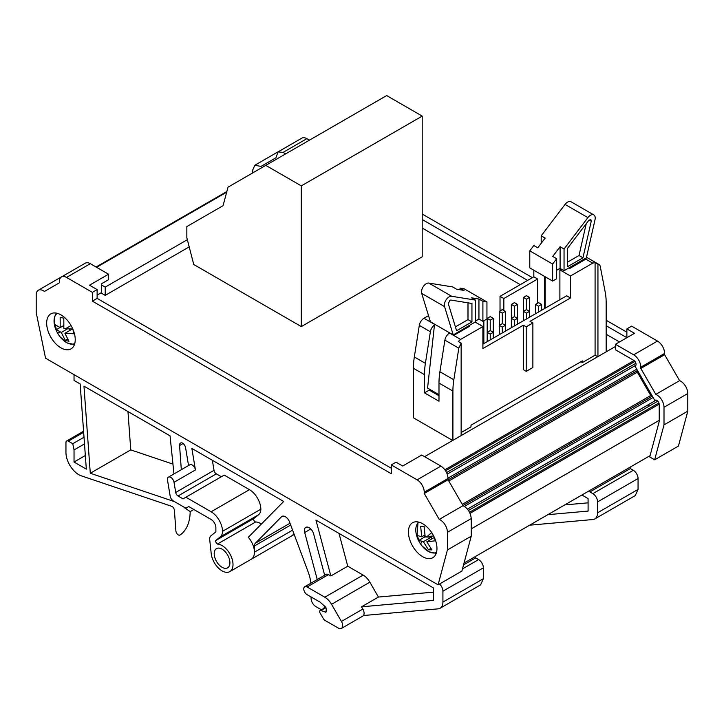 <?xml version="1.0" encoding="UTF-8"?>
<svg xmlns="http://www.w3.org/2000/svg" width="724" height="724" viewBox="0 0 724 724"><rect width="100%" height="100%" fill="white"/><g stroke="black" fill="none" stroke-linecap="round" stroke-linejoin="round"><path stroke-width="1.09" d="M468.826 325.691L469.713 326.198L453.722 335.438L449.767 333.158A6.733 3.882 120 0 0 449.197 333.529L449.287 332.66L453.242 334.941L475.514 321.827L475.514 300.116L471.568 297.836L478.944 299.03L482.899 301.311L486.944 301.962L464.093 288.776L460.048 288.125L464.003 290.405L456.627 289.211L452.672 286.93L428.825 283.075A6.733 3.882 120 0 0 426.255 283.69A6.733 3.882 120 0 0 421.694 293.401L430.391 321.755L434.346 324.035L434.463 325.022L427.567 388.1L438.988 394.698M449.197 333.529L448.98 333.402A6.733 3.882 120 0 0 444.889 340.144L439.911 371.738A67.314 38.861 120 0 0 438.988 383.041L438.988 401.241L424.472 392.851L424.472 374.661A67.314 38.861 120 0 1 425.395 363.348L430.373 331.764A6.733 3.882 120 0 1 434.463 325.022M449.287 332.66L434.346 324.035M453.242 334.941L444.545 306.596A6.733 3.882 -60 0 1 449.106 296.876A6.733 3.882 -60 0 1 451.667 296.27L475.514 300.116M471.948 321.89L471.948 303.456L450.835 300.044L449.921 300.261L448.301 303.709L456.6 330.75L471.948 321.89L467.994 319.61L467.994 302.822M428.518 315.637L423.974 318.261L434.319 324.234M423.974 318.261A6.733 3.882 120 0 0 419.305 325.375L414.327 356.959A67.314 38.861 120 0 0 413.404 368.272L413.404 417.793L452.672 440.464M455.414 326.877L467.994 319.61M460.048 289.763L460.048 288.125M466.021 327.311L466.021 328.334M523.352 325.185L526.212 326.832L526.212 371.349L523.352 369.702L523.352 325.185L482.899 348.543L482.899 326.56L460.618 339.42L458.283 341.475L461.143 343.122L461.143 435.577M482.899 326.56L475.107 322.062M486.944 301.962L486.944 319.003L482.899 321.338L478.944 319.058L475.849 320.841L475.514 317.13M461.143 432.554L470.998 426.861L470.998 425.214L582.377 360.914L582.377 362.561L595.083 355.222L595.083 262.495L597.943 264.142L597.943 356.597M584.965 258.64L592.748 263.138L595.083 262.495M592.748 263.138L570.476 275.998L570.476 297.98L530.013 321.338L532.873 322.985L532.873 367.502L526.212 371.349M606.169 351.846L606.169 302.596A67.314 38.861 120 0 0 605.246 292.351L600.277 266.504A6.733 3.882 120 0 0 598.974 264.45A6.733 3.882 120 0 0 597.943 264.142M452.907 440.328L452.907 391.087L438.988 383.041M581.897 260.414L581.897 261.427M560.095 269.762L560.095 268.432L564.05 270.713L564.05 249.011L560.095 246.73L560.095 268.296L556.675 270.278M564.05 249.011L587.897 217.616L565.055 204.421L541.199 235.816L541.199 243.3M545.154 276.767L545.154 308.207M541.199 235.816L545.154 238.096L537.778 247.807L533.823 245.527L529.778 250.848L552.629 264.043L556.675 258.721L552.72 256.441L560.095 246.73M564.05 270.713L586.105 257.979M586.322 258.106L595.019 219.716A6.733 3.882 -60 0 0 593.834 214.928L570.983 201.743A6.733 3.882 -60 0 0 567.616 202.077A6.733 3.882 -60 0 0 565.055 204.421M556.675 258.721L556.675 278.74L552.629 281.084L552.629 264.043M529.778 250.848L529.778 267.889L552.629 281.084M461.143 343.122L458.808 348.181L453.83 379.774A67.314 38.861 120 0 0 452.907 391.087M533.823 270.224L533.823 276.821L500.031 296.333L503.841 298.532L537.633 279.021L537.633 303.202M544.412 308.632L544.412 276.342M537.633 279.021L533.823 276.821M503.841 298.532L503.841 310.515M500.031 296.333L500.031 310.949M483.849 343.601L483.849 320.786M422.21 256.794L422.21 116.093L301.311 185.887L301.311 326.587L422.21 256.794M301.311 326.587L193.742 264.486L186.846 237.743L186.846 226.585L223.064 205.679L228.024 187.163L386.67 95.568L422.21 116.093M538.584 306.171L541.633 304.415L538.584 302.65L535.534 304.415L538.584 306.171L538.584 311.999M535.534 304.415L535.534 313.754M541.633 304.415L541.633 310.234M526.493 313.148L529.543 311.392L526.493 309.628L523.452 311.392L526.493 313.148L526.493 318.976M523.452 297.428L526.493 299.193L529.543 297.428L526.493 295.673L523.452 297.428L523.452 320.732M529.543 297.428L529.543 317.221M514.402 320.126L517.452 318.37L514.402 316.614L511.361 318.37L514.402 320.126L514.402 325.954M511.361 304.415L514.402 306.171L517.452 304.415L514.402 302.65L511.361 304.415L511.361 327.71M517.452 304.415L517.452 324.198M502.311 327.112L505.361 325.348L502.311 323.592L499.27 325.348L502.311 327.112L502.311 332.931M499.27 311.392L502.311 313.148L505.361 311.392L502.311 309.628L499.27 311.392L499.27 334.696M505.361 311.392L505.361 331.176M490.229 334.09L493.27 332.334L490.229 330.569L487.18 332.334L490.229 334.09L490.229 339.918M487.18 318.37L490.229 320.126L493.27 318.37L490.229 316.614L487.18 318.37L487.18 341.674M493.27 318.37L493.27 338.153M514.402 306.171L514.402 316.614M502.311 313.148L502.311 323.592M490.229 320.126L490.229 330.569M481.179 325.348L477.949 323.7M526.493 299.193L526.493 309.628M567.616 262.088L579.019 255.509L586.214 223.752M635.672 365.711L634.984 366.109A3.367 1.946 60 0 0 635.364 365.964A3.367 1.946 60 0 0 636.061 364.425A3.367 1.946 60 0 0 633.681 360.308L615.454 349.783L615.454 344.289L634.495 333.293L626.875 328.895L626.875 337.692L606.169 325.737M527.633 280.396L422.21 219.526M285.663 153.886L283.084 152.393L278.034 151.895L275.944 157.778L260.966 166.43L254.857 165.226L252.767 169.841L252.767 172.873M309.465 140.139L306.886 138.655A10.1 5.828 -120 0 0 301.836 138.157L278.034 151.895M279.165 151.244A10.1 5.828 -120 0 0 278.659 151.479L254.857 165.226M97.125 295.093L101.405 292.623L101.405 283.826L108.546 279.708L108.546 274.215L89.505 285.202L97.125 289.6L97.125 298.397L391.268 468.22M101.405 284.93L105.215 287.129L105.215 295.374L100.935 292.894M187.353 239.707L105.215 287.129M189.199 246.884L105.215 295.374M642.043 378.317L640.206 377.258M635.953 365.195L447.233 474.148L635.953 365.195M636.758 369.177L448.047 478.121M637.527 370.498L448.12 479.849L637.5 370.462M636.749 370.95A3.367 1.946 -120 0 0 637.283 372.199L650.74 395.512A3.367 1.946 -120 0 0 651.555 396.598M649.419 391.105A26.924 15.548 -120 0 0 647.365 389.666M639.455 373.846L638.541 374.371M634.984 366.109L654.849 400.517A3.367 1.946 60 0 1 655.184 400.236A3.367 1.946 60 0 1 657.772 401.132A3.367 1.946 60 0 1 659.238 404.517L659.238 421.422L649.727 456.953L654.65 459.794L678.451 446.056L687.8 411.16L663.999 424.898L663.999 407.268A10.1 5.828 -120 0 0 655.799 394.381L640.821 368.444L640.821 367.177A10.1 5.828 -120 0 0 633.681 354.805L615.454 344.289M640.821 368.444L664.623 354.697L664.623 353.439A10.1 5.828 -120 0 0 657.483 341.067L631.636 326.144L626.875 328.895M687.8 411.16L687.8 393.53A10.1 5.828 -120 0 0 679.601 380.643L655.799 394.381M634.477 414.626L632.794 413.648M438.083 584.829L461.885 571.091L471.234 536.194L447.432 549.932L438.083 584.829L45.549 358.208L36.2 312.506L36.2 294.876A10.1 5.828 60 0 1 38.291 290.252A10.1 5.828 60 0 1 44.399 291.464L59.377 282.812L59.377 281.546A10.1 5.828 60 0 1 61.468 276.93A10.1 5.828 60 0 1 66.517 277.428L92.364 292.351L97.125 289.6M92.364 292.351L92.364 301.139L391.268 473.713L391.268 464.917L396.028 462.174L402.698 466.021L421.73 455.025L440.916 466.102C445.251 469.098 447.631 473.215 448.056 478.464L448.056 479.731L463.034 505.678C467.903 508.339 470.636 512.628 471.234 518.565L471.234 536.194M630.061 467.206L630.342 468.573L633.301 470.283A6.733 3.882 60 0 1 638.061 478.528L638.061 489.415L635.274 495.578L594.82 518.936A13.466 7.774 60 0 1 592.847 519.542L529.633 525.19M475.378 556.512L475.659 557.887L478.609 559.589A6.733 3.882 60 0 1 483.37 567.833L483.37 578.72L480.582 584.883L440.129 608.241A13.466 7.774 60 0 1 438.156 608.848L363.457 615.527A6.054 3.493 -120 0 0 364.1 613.291A6.054 3.493 -120 0 0 362.851 609.065L361.538 606.812L433.395 600.395L433.395 587.897L315.954 520.094L330.85 575.96L347.746 566.204L339.004 533.398M172.964 464.12L130.754 449.894L127.967 411.558M448.056 479.731L424.255 493.469L439.233 519.416A10.1 5.828 60 0 1 447.432 532.303L447.432 549.932M391.268 464.917L417.114 479.84A10.1 5.828 60 0 1 424.255 492.211L448.056 478.464M439.233 519.416L463.034 505.678M589.608 490.564L589.888 491.931L592.847 493.641A6.733 3.882 60 0 1 597.608 501.886L597.608 512.773A13.466 7.774 60 0 1 594.82 518.936M439.54 583.987A6.733 3.882 60 0 1 442.916 591.191L442.916 602.078A13.466 7.774 60 0 1 440.129 608.241M324.397 605.961L324.397 606.033A6.733 3.882 60 0 1 323.764 608.413M322.017 609.418A6.733 3.882 60 0 1 319.637 608.784L315.827 606.585A6.733 3.882 60 0 1 311.076 598.341L311.076 596.956M84.011 437.224L72.762 443.712L68.328 441.151A3.367 1.946 60 0 0 66.644 440.988A3.367 1.946 60 0 0 65.947 442.527L65.947 452.419A18.172 10.489 60 0 0 81.423 475.876L171.552 506.248A3.367 1.946 60 0 1 174.412 510.348L175.905 530.991A3.367 1.946 60 0 0 177.461 534.24A3.367 1.946 60 0 0 179.959 535.036A3.367 1.946 60 0 0 180.023 535A53.848 31.087 60 0 0 190.177 511.624L193.851 509.506M74.038 374.652L74.038 380.426L80.147 383.946L86.328 469.125L74.038 462.03L85.341 455.505M173.968 473.93L170.05 435.857L83.966 386.154L90.292 473.252L130.754 449.894M90.292 473.252L174.493 501.623M363.457 615.527A6.054 3.493 -120 0 1 362.851 616.061L341.429 628.432A6.054 3.493 -120 0 1 338.398 628.133L325.04 620.414A3.403 1.964 60 0 1 323.357 618.64L320.053 612.929A2.018 1.167 60 0 1 319.619 611.49A2.018 1.167 60 0 1 320.035 610.558A2.018 1.167 60 0 1 320.85 610.558L325.945 607.617M637.391 404.779A20.191 11.656 60 0 1 637.138 403.368M61.468 276.93L85.269 263.183A10.1 5.828 60 0 1 90.319 263.69L108.546 274.215M38.291 290.252L62.092 276.514A10.1 5.828 60 0 1 62.599 276.269M408.408 531.968A20.191 11.656 -120 0 0 417.223 552.294A20.191 11.656 -120 0 0 432.78 557.706A20.191 11.656 -120 0 0 436.961 548.457A20.191 11.656 -120 0 0 428.146 528.14A20.191 11.656 -120 0 0 412.589 522.728A20.191 11.656 -120 0 0 408.408 531.968M46.671 323.13A20.191 11.656 -120 0 0 55.486 343.447A20.191 11.656 -120 0 0 71.043 348.859A20.191 11.656 -120 0 0 75.233 339.61A20.191 11.656 -120 0 0 66.418 319.293A20.191 11.656 -120 0 0 50.852 313.881A20.191 11.656 -120 0 0 46.671 323.13M547.833 514.674L588.087 511.081L588.087 498.583L581.897 495.017M588.087 502.836L564.738 504.918M341.429 628.432A6.054 3.493 -120 0 0 342.678 625.654A6.054 3.493 -120 0 0 341.429 621.436L331.538 604.305A13.466 7.774 60 0 0 324.804 597.2L307.103 586.974A4.715 2.724 -120 0 0 304.741 586.748A4.715 2.724 -120 0 0 303.772 588.902A4.715 2.724 -120 0 0 307.103 594.676L320.089 602.142L325.248 606.721L326.307 608.92L325.972 612.169L320.85 610.558M433.395 592.141L378.435 597.056L361.538 606.812M378.435 597.056L369.855 582.187L331.538 604.305M369.855 582.187A13.466 7.774 60 0 0 363.122 575.082L347.746 566.204M330.85 575.96L328.515 574.612A4.715 2.724 -120 0 0 326.162 574.376L304.741 586.748M221.354 476.736L216.349 473.849L178.041 495.976A3.367 1.946 60 0 1 175.706 492.456L174.022 482.302L195.444 469.939L191.86 448.446L283.699 501.47L248.305 537.289A15.485 8.941 60 0 1 254.432 552.168L254.432 545.959A6.733 3.882 60 0 1 255.337 543.253L290.007 523.244M211.118 511.778L249.436 489.659L224.205 475.089L185.896 497.216L211.118 511.778A16.154 9.331 60 0 1 222.54 531.298A13.466 7.774 60 0 1 220.313 536.846L215.671 540.557A2.018 1.167 60 0 0 215.336 541.416L217.372 544.086L255.69 521.968A15.485 8.941 60 0 1 261.364 524.076M217.372 544.086A15.485 8.941 60 0 1 233.01 564.539A15.485 8.941 60 0 1 229.807 571.625A15.485 8.941 60 0 1 218.548 568.159A15.485 8.941 60 0 1 211.209 553.598L209.734 539.796A7.403 4.272 60 0 1 209.689 538.982A7.403 4.272 60 0 1 210.919 535.796L215.879 531.832L215.879 527.715A6.733 3.882 60 0 0 215.544 525.497A6.733 3.882 60 0 0 212.874 520.864A6.733 3.882 60 0 0 211.118 519.47L188.747 506.556L185.896 508.203L173.416 500.999A4.715 2.724 60 0 1 170.149 496.067L167.506 480.139A4.715 2.724 -120 0 1 167.434 479.297A4.715 2.724 -120 0 1 168.402 477.143A4.715 2.724 -120 0 1 171.706 478.084A4.715 2.724 -120 0 1 174.022 482.302M216.349 473.849A3.367 1.946 60 0 1 214.023 470.329L212.349 460.274M195.444 469.939A4.715 2.724 -120 0 0 193.127 465.713A4.715 2.724 -120 0 0 189.824 464.781L168.402 477.143M419.042 522.167A17.466 10.082 -120 0 0 416.997 536.765A17.466 10.082 -120 0 0 417.504 538.167A29.621 29.621 0 0 0 420.888 544.421A29.621 3.837 -35.3 0 0 420.906 544.448A17.466 10.082 -120 0 0 421.866 545.724L421.866 545.724A17.466 10.082 -120 0 0 436.491 552.394M434.183 537.081L435.305 540.819L426.825 541.796L431.911 549.914L428.472 549.815L423.386 541.706L418.906 540.375L417.259 535.461L421.748 536.792L420.653 526.366L424.092 526.457L425.187 536.882L433.667 535.905M57.305 313.32A17.466 10.082 -120 0 0 54.553 325.393A17.466 10.082 -120 0 0 55.766 329.32A29.621 29.621 0 0 0 57.676 333.266L57.676 333.266A17.466 10.082 -120 0 0 60.128 336.877L60.128 336.877A17.466 10.082 -120 0 0 74.753 343.547M65.567 328.705L72.726 328.949L73.45 331.411L73.803 333.791L64.916 333.302L68.934 341.266L65.278 340.398L61.259 332.434L56.363 329.637L55.296 324.795L60.192 327.592L60.164 317.32L63.812 318.189L63.839 328.461L65.567 328.705L71.043 325.538M255.69 521.968A2.018 1.167 60 0 1 253.653 519.298A2.018 1.167 60 0 1 253.988 518.429L258.631 514.719L220.313 536.846M222.54 531.298L260.857 509.18A13.466 7.774 60 0 1 258.631 514.719M249.436 489.659A16.154 9.331 60 0 1 260.857 509.18M178.041 495.976L183.036 498.863L185.896 497.216M63.621 326.533L62.49 326.262M69.766 330.497L69.423 328.968M424.155 535.398A13.123 7.575 -120 0 0 424.825 536.955L418.906 540.375M431.884 538.873L431.305 537.136L424.825 536.955M60.192 327.592L63.549 325.646M60.011 327.529L56.363 329.637M61.259 332.434L67.422 328.877M65.278 340.398L67.477 339.131M64.916 333.302L72.427 328.958M421.748 536.792L424.771 535.045M423.386 541.706L431.305 537.136M428.472 549.815L430.735 548.511M426.825 541.796L434.337 537.461M214.213 553.679A11.104 6.416 60 0 1 216.512 548.602A11.104 6.416 60 0 1 225.073 551.57A11.104 6.416 60 0 1 229.915 562.747A11.104 6.416 60 0 1 227.617 567.833A11.104 6.416 60 0 1 219.064 564.865A11.104 6.416 60 0 1 214.213 553.679M656.216 400.128L467.46 509.108L656.216 400.128M653.102 397.476L464.437 506.402M92.364 301.139L97.125 298.397M325.972 612.169L325.103 612.233L326.289 611.545M74.038 462.03L74.038 449.948L72.762 443.712M84.5 443.912L74.038 449.948M190.177 511.624L184.819 507.986A2.018 1.167 60 0 1 183.996 507.108M188.548 465.514L185.615 447.885A4.715 2.724 60 0 0 182.62 443.124A4.715 2.724 60 0 0 180.529 443.034A4.715 2.724 60 0 0 179.552 445.188A4.715 2.724 60 0 0 179.57 445.532L181.317 469.686M310.877 583.2A33.657 19.43 60 0 0 308.143 571.897L289.546 521.986A6.733 3.882 60 0 0 282.007 516.393A6.733 3.882 60 0 0 281.518 516.764L255.337 543.253M324.66 575.245L313.637 533.914A6.733 3.882 60 0 0 305.799 527.38A6.733 3.882 60 0 0 304.406 530.466A6.733 3.882 60 0 0 304.695 532.511L317.239 579.535M463.55 564.874L475.659 557.887M589.888 491.931L630.342 468.573M424.255 493.469L424.255 492.211M659.238 420.327L471.234 528.873M650.071 455.649L464.039 563.064M679.601 380.643L664.623 354.697M654.65 459.794L663.999 424.898M654.849 400.517L655.591 400.091M626.875 332.189L606.169 320.243M532.393 277.645L422.21 214.032M615.454 346.479L424.59 456.681M579.019 255.509L582.965 257.789L567.616 266.649L567.616 248.223L588.739 220.431L590.838 219.481L591.264 221.173L582.965 257.789M526.212 326.832L532.873 322.985M561.245 269.093L559.887 269.88L559.887 299.7M585.852 259.147L569.851 268.387L568.974 267.871M265.771 165.371L301.311 185.887M619.5 341.945L606.169 334.253M520.257 284.65L422.21 228.042M570.476 297.98L566.666 295.781L482.899 344.144M587.897 217.616A6.733 3.882 -60 0 1 590.467 215.263A6.733 3.882 -60 0 1 593.834 214.928M438.988 395.738L429.232 390.109L424.472 392.851M570.476 275.998L559.887 269.88M595.083 355.222L597.698 356.733M582.377 362.561L580.947 361.738M482.899 301.311L482.899 321.338M478.944 299.03L478.944 319.058M431.368 390.299L431.368 391.34M649.437 405.983L648.233 404.734M444.545 306.596L421.694 293.401M428.825 283.075L451.667 296.27M419.305 325.375L430.373 331.764M453.722 335.438L460.618 339.42M425.395 363.348L414.327 356.959M413.404 368.272L424.472 374.661M458.808 348.181L444.889 340.144M453.83 379.774L439.911 371.738M306.886 138.655L283.084 152.393M226.675 192.186L96.582 267.301M642.514 381.267L643.437 380.733M634.061 360.552L444.88 469.776M634.93 361.43L445.559 470.763M635.889 363.285L446.572 472.582M637.283 372.199L448.799 481.017M650.74 395.512L462.256 504.338M664.623 353.439L640.821 367.177M657.483 341.067L633.681 354.805M687.8 393.53L663.999 407.268M447.432 532.303L471.234 518.565M417.114 479.84L440.916 466.102M597.608 512.773L638.061 489.415M442.916 602.078L483.37 578.72M66.517 277.428L90.319 263.69M362.851 609.065L341.429 621.436M328.515 574.612L307.103 586.974M363.122 575.082L324.804 597.2M175.706 492.456L214.023 470.329M293.863 533.57A15.485 8.941 60 0 1 291.682 535.905L294.188 534.457M229.807 571.625L251.228 559.263A15.485 8.941 60 0 0 254.432 552.168L292.587 530.149M426.816 536.801A29.621 3.837 -35.3 0 1 431.694 532.62M436.192 553.38L428.771 551.724L421.866 545.724A29.621 29.621 0 0 1 420.888 544.421A29.621 3.837 -35.3 0 1 422.164 541.543M74.454 344.534L67.033 342.877L60.128 336.877A29.621 29.621 0 0 1 57.676 333.266L59.947 331.945M215.671 540.557L253.988 518.429M658.912 402.924L469.541 512.257M659.22 404.128L470.057 513.334M657.799 401.159L468.473 510.456M652.36 396.191L462.953 505.542M652.333 396.155L462.935 505.497L652.333 396.155M68.328 441.151L83.658 432.3M179.57 445.532L183.1 443.486M290.677 525.036L254.432 545.959M281.518 516.764L282.568 516.158M304.695 532.511L310.795 528.982M442.916 591.191L483.37 567.833M462.464 568.91L478.609 559.589M597.608 501.886L638.061 478.528M592.847 493.641L633.301 470.283M226.856 191.516L96.084 267.02L226.856 191.516M643.917 381.575L643.003 382.1M589.164 219.96L591.264 221.173M586.521 257.264L598.974 264.45M320.035 610.558L325.737 607.273M251.228 559.263L291.682 535.905M418.038 521.941L416.988 536.755L417.504 538.167M56.3 313.094L54.445 317.103L54.544 325.338L55.766 329.32M66.644 440.988L83.577 431.214"/></g></svg>
